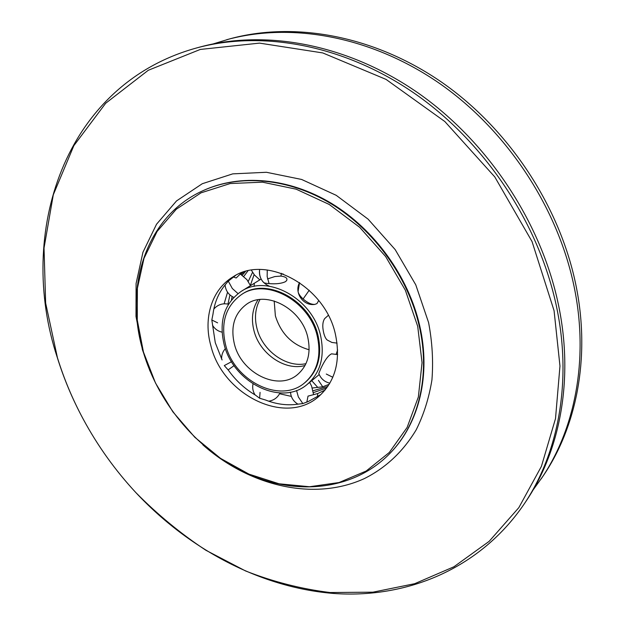 <?xml version="1.0" encoding="UTF-8"?>
<svg xmlns="http://www.w3.org/2000/svg" width="625" height="625" viewBox="0 0 625 625"><rect width="100%" height="100%" fill="white"/><g stroke="black" fill="none" stroke-linecap="round" stroke-linejoin="round"><path stroke-width="0.94" d="M135.914 492.656L136.078 492.836C188.93 549.195 260.008 587.359 333.047 593.414C405.758 598.852 479.039 569.586 523.547 504.922L525.43 502.141C559.57 452.195 573.781 381.18 559.016 307.547C542.562 224.625 489.062 142.742 418.508 93.25C347.75 43.914 265.344 29.102 199.523 47.156L196.281 48.047C63.953 84.672 16.258 233.391 57.195 357.211C63.781 378.469 72.398 398.992 83.039 418.789L83.156 419C97.609 445.797 115.203 470.352 135.914 492.656C157.375 514.43 180.695 533.633 205.883 550.266L245.523 570.938C273.117 581.797 301.297 588.992 330.062 592.531L372.953 592.172L414.695 583.695L453.914 566.773L489.148 541.344L518.828 507.648L541.414 466.367L555.508 418.617L559.969 366.031L554.07 310.688L532.039 241.547L494.781 176.906L444.859 121.555L386.039 79.391L322.766 52.93L259.516 43.117L200.289 49.445L148.273 70.281L105.688 103.258L73.844 145.672L53.297 194.789L44.031 248.031L45.641 303.047L57.445 357.758C64 378.891 72.57 399.312 83.156 419M523.547 504.922C557.766 454.859 572 383.602 557.141 309.664C540.578 226.414 486.828 144.156 415.984 94.414C344.945 44.844 262.258 29.938 196.281 48.047M419.203 325.867C407.945 276.859 374 229.82 331.094 203.758C288.078 177.805 239.297 173.984 202.688 190.828C145.883 216.539 123.664 287.281 143.211 351.719C158.859 405.023 199.68 452.609 249.227 474.492C298.695 496.109 355.062 489.711 390.414 452.914C418.578 423.703 430.742 375.352 419.203 325.867M417.711 326.359L405.359 290.227L385.625 256.516L359.703 227.328L329.227 204.461L296.148 189.18L262.484 182.172L230.195 183.539L201 192.844L176.281 209.227L157.062 231.508L143.992 258.344L137.383 288.32L137.266 320L143.438 352L155.492 383.016L172.852 411.812L194.805 437.273L220.508 458.352L248.961 474.125L279.062 483.797L309.555 486.742L339.07 482.531L366.148 471.039L389.312 452.461L407.133 427.422L418.359 396.984L422.055 362.664L417.711 326.359M335.367 334.055C340.914 360.453 335.469 381.188 319.023 396.258C285.898 426.414 222.703 395.188 210.852 345.695C203 318.125 211.828 289.188 233.352 276.656C266.492 254.398 325.039 286.062 335.367 334.055M222.094 359.953L215.289 342.734L211.82 319.977L213 314.102C214.469 302.539 218.68 292.609 225.617 284.312L228.297 281.125L235.617 275.391M328.312 315.352L324.656 318.617C322.547 321.844 322.234 326.641 323.734 333.008C324.648 336.562 325.828 338.914 327.258 340.055L331.891 342.445L337.07 343.117M243.656 272.039L241.227 274.555M229.953 294.938L227.961 304.078M227.547 292.188L224.133 303.789M241.578 272.75L236.164 277.992L233.391 276.977M309.219 290.258L303.117 298.961C307.453 302.766 311.344 304.578 314.789 304.406L316.93 303.617L318.734 300.508M314.789 304.406C303.344 306.242 293.883 292.68 299.562 282.562L298.07 291.562C298.445 293.75 300.125 296.211 303.117 298.961M267.25 269.977L267.164 276.586L269.094 283.609C276.102 284.18 281.555 283.539 285.438 281.68L286.578 280.633C287.805 278.344 285.938 276.828 280.969 276.07L281.352 273.281M280.969 276.07L274.836 276.562L267.516 278.93M269.398 286.211C262.109 283.023 258.859 277.469 259.625 269.547C258.906 274.453 260.203 278.742 263.531 282.414C264.117 282.992 265.977 283.391 269.094 283.609M228.297 281.125L232.32 288.508L238 293.586M250.484 285.672L246.891 279.617L240.273 273.977M240.969 291.539C224.32 303.523 218.703 321.164 224.117 344.453C233.188 382.688 281.727 406.875 307.383 384.258C320.586 372.531 324.977 356.258 320.539 335.445C312.391 298.109 266.633 273.656 240.969 291.539L254.164 283.359M254.102 286.438L254.281 283.273L261.117 279.055M281.289 273.891L283.141 273.93M337.625 349.992L336.18 354.172M337.641 354.594L331.57 353.836C328.219 355.438 324.609 360.406 320.75 368.75L318.805 373.5C320.797 378.664 324.477 381.891 329.859 383.188M234.094 365.617L228.102 369.906M320.953 394.523L308.281 401.508L302.844 403.578L298.555 404.078C287.664 405.758 276.625 404.391 265.43 399.977L259.633 398.25L255.32 395.039C244.688 388.781 235.664 380.438 228.242 370.016L224.281 365.586L231.547 361.703M279.57 393.75L291.352 396.391M306.828 402.172L308.023 396.125L317.664 393.555L317.5 396.93M309.641 382.406L311.57 386.031L313.562 394.531M302.844 403.578L298.359 396.977L296.547 390.477M317.664 393.555L325.141 390.008M258 299.789C252.398 308.68 251.039 318.93 253.938 330.555C259.531 353.664 285.047 371.352 305.047 365.484M234.383 343.969C230.352 326.469 234.5 313.164 246.836 304.062C266.359 290.039 301.438 308.625 307.742 337.133C311.203 353.203 307.766 365.719 297.414 374.68C277.898 391.422 241.211 373 234.383 343.969M317.297 336.242C309.516 300.695 265.914 277.43 241.508 294.547C225.758 305.938 220.453 322.688 225.586 344.789C234.203 381.148 280.312 404.172 304.711 382.781C317.344 371.625 321.547 356.109 317.297 336.242M241.508 294.547L242.313 294.039C266.711 276.93 310.273 300.164 318.047 335.672C322.281 355.523 318.086 371.023 305.453 382.18L304.711 382.781M290.031 392.281L290.523 392.383M313.375 392.609L326.711 387.992M327.797 386.461L313.055 390.773M231.43 300.008L232.141 296.539M242.219 275.227L245.453 271.5M329.195 384.305L322.727 386.797L312.32 388.023M243.766 276.438L247.906 270.883M259.797 279.852L254.461 275L251.398 270.219M305.945 363.68C286.25 368.047 262.375 350.672 256.969 328.469C254.281 317.742 255.281 308.094 259.992 299.523M274.195 300.977L275.375 315.844C280.914 333.641 292.164 344.945 309.141 349.766M254.117 274.586L250.375 285.383M252.539 272.328L248.242 281.422M532.984 490.125L542.984 476.203C576.32 427.422 590.344 358.672 576.461 287.812C560.969 208.031 509.836 129.672 441.922 82.391C373.812 35.281 294.008 21.258 229.727 38.883L213.328 43.875M541.242 478.773C574.656 429.875 588.711 360.898 574.734 289.766C559.156 209.664 507.781 130.961 439.609 83.461C371.234 36.141 291.172 22.031 226.734 39.703M202.828 444.828C249.312 486.062 313.812 501.68 364.328 478.609C385.766 467.875 403.047 451.641 416.164 429.891C423.75 414.656 429 398.008 431.93 379.945C433.406 361.312 432.297 342.188 428.594 322.578L415.766 284.82L395.18 249.602L368.086 219.141L336.219 195.32L301.625 179.461L266.438 172.281L232.727 173.867L202.273 183.727L176.523 200.93L156.523 224.25L142.945 252.266L136.094 283.492L135.992 316.445L142.414 349.703L149.977 371.047M390.633 452.68L390.852 452.453C419.008 423.258 431.164 374.93 419.648 325.484C408.398 276.508 374.477 229.508 331.602 203.461C288.617 177.539 239.859 173.727 203.266 190.562L202.977 190.695M211.82 319.977L217.617 322.852M259.633 398.25L260.055 392.359M332.82 377.266L326.289 374.047M318.43 380.344L322.727 386.797M203.266 190.562L202.688 190.828M390.852 452.453L390.414 452.914M225.07 284.961C225.68 290.703 228.57 294.836 233.75 297.375C228.57 294.836 225.68 290.703 225.07 284.961M212.547 325.32C214.758 328.945 217.93 331.227 222.07 332.164M319.211 374.547L307.383 384.258M225.398 348.602C222.734 351.562 221.477 355.039 221.609 359.016C221.477 355.039 222.734 351.562 225.398 348.602M268.695 401.188C273.867 400.383 277.625 397.648 279.969 392.961M290.508 392.188C290.938 397.453 293.422 401.445 297.945 404.172C293.422 401.445 290.938 397.453 290.508 392.188M253.008 383.938C252.227 387.867 252.906 391.516 255.055 394.883M228.492 304.203C222.672 302.992 217.781 304.609 213.828 309.047M311.734 380.68L317.805 387.453"/></g></svg>
